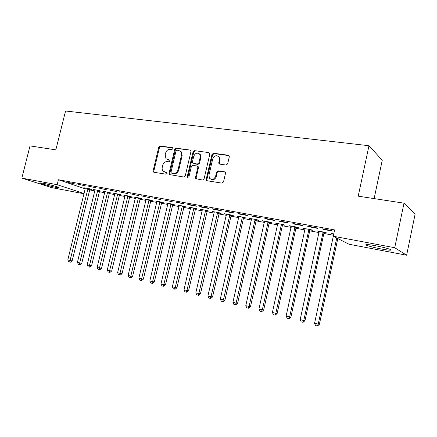 <?xml version="1.0" encoding="UTF-8"?>
<svg xmlns="http://www.w3.org/2000/svg" width="437" height="437" viewBox="0 0 437 437"><rect width="100%" height="100%" fill="white"/><g stroke="black" fill="none" stroke-linecap="round" stroke-linejoin="round"><path stroke-width="0.66" d="M172.937 148.684L172.347 147.646L160.204 145.996L158.762 147.154L153.136 170.769L153.474 172.041L153.95 172.265L166.06 174.199L167.087 173.396L166.874 172.522L163.263 171.271C162.258 170.233 161.925 168.9 162.258 167.267L162.728 165.284C163.558 162.75 165.115 161.521 167.404 161.597L168.988 161.832L170.015 161.024L169.835 160.188L166.022 158.784L165.175 154.977L165.645 152.994C166.475 150.47 168.032 149.23 170.321 149.279L171.905 149.498L172.937 148.684M381.162 248.959C374.138 247.582 369.205 246.326 366.364 245.19C364.562 244.146 367.61 244.321 375.503 245.714C382.615 247.102 387.614 248.369 390.509 249.516C392.257 250.576 389.143 250.39 381.162 248.959M55.734 187.304C50.779 186.386 41.837 184.004 40.455 183.218C39.712 182.797 40.696 182.835 43.405 183.327C48.37 184.239 57.449 186.665 58.776 187.429C59.525 187.861 58.509 187.817 55.734 187.304M226.087 165.049L227.677 163.842L229.294 156.807L229.223 155.927L228.338 155.244L213.535 153.234L211.978 154.436L206.242 179.186L206.45 180.328L207.154 180.765L221.93 183.125L223.52 181.923L225.481 173.396L225.366 172.413L224.531 171.812L218.156 170.856L216.583 172.052L215.616 176.248C214.026 179.629 211.972 180.279 209.46 178.203L208.952 175.215L212.732 158.899C214.534 155.321 216.665 154.78 219.128 157.276L219.401 159.838L218.888 163.553L219.707 164.132L226.087 165.049M333.256 236.242L394.731 247.719L406.628 255.219L349.076 244.256L333.256 236.242L334.616 229.917L58.411 179.744L57.171 184.704L84.128 193.558M84.073 193.771L51.473 187.566L21.85 178.11L30.016 145.898L55.838 149.853L65.561 110.998L368.986 145.723L358.209 196.164L404.001 203.172L394.731 247.719M21.85 178.11L57.171 184.704M190.964 151.563L190.789 150.486L190.084 150.055L176.198 148.17L174.724 149.339L169.059 173.292L169.37 174.549L183.758 177.029L185.266 175.86L190.964 151.563M194.569 150.661L208.902 152.606L209.694 153.147L209.82 154.141L204.084 178.842L202.539 180.028L195.721 178.667L195.476 177.482L197.803 167.518L197.606 166.404L196.907 165.978L192.864 165.377L191.346 166.552L188.931 176.865L187.446 177.449L187.26 176.603L193.056 151.847L194.569 150.661L208.902 152.606M374.132 198.6L382.249 160.259L368.986 145.723M307.38 226.109L308.609 226.716L317.442 228.333L316.246 227.726L307.38 226.109M324.265 232.533L326.586 232.959L325.483 232.402L316.896 230.818L319.256 231.605M278.675 220.871L280.019 221.488L288.464 223.034L287.147 222.417L278.675 220.871M296.286 227.355L298.509 227.764L297.291 227.191L289.076 225.672L291.332 226.437M251.226 215.862L252.673 216.49L260.752 217.97L259.332 217.336L251.226 215.862M269.487 222.389L271.612 222.783L270.301 222.204L262.424 220.745L264.582 221.483M224.951 211.066L226.492 211.705L234.227 213.119L232.719 212.48L224.951 211.066M243.791 217.637L245.829 218.014L244.425 217.418L236.876 216.025L238.941 216.736M199.78 206.466L201.402 207.116L208.82 208.471L207.22 207.826L199.78 206.466M219.134 213.07L221.095 213.431L219.609 212.83L212.355 211.492L214.338 212.18M175.641 202.063L184.458 204.019L182.781 203.363L175.641 202.063M195.454 208.684L197.333 209.033L195.776 208.427L188.811 207.138L190.712 207.81M152.475 197.83L161.073 199.742L152.475 197.83M167.977 203.287L149.82 280.991L154.316 281.985L172.866 204.194L166.18 202.954L168.005 203.604M172.691 204.472L174.505 204.806L172.872 204.194M130.221 193.771L138.611 195.634L130.221 193.771M150.798 200.419L152.54 200.741L150.852 200.124L144.407 198.933L146.166 199.562M108.824 189.866L117.023 191.685L108.824 189.866M129.723 196.519L131.4 196.83L129.658 196.208L123.453 195.06L125.14 195.656M88.241 186.107L96.255 187.888L88.241 186.107M109.425 192.761L111.042 193.061L109.245 192.433L103.269 191.33L104.891 191.892M68.429 182.491L76.257 184.234L68.429 182.491M89.853 189.139L91.415 189.429L89.569 188.795L83.806 187.73L85.373 188.265M58.411 179.744L85.281 188.86M89.536 189.904L94.895 190.898M99.226 191.706L104.738 192.728M109.097 193.536L114.773 194.591M119.154 195.41L124.987 196.492M129.396 197.311L135.399 198.431M139.829 199.25L146.013 200.403M150.459 201.228L156.828 202.413M161.297 203.243L167.852 204.461M172.347 205.297L179.094 206.548M183.611 207.389L190.559 208.684M195.099 209.525L202.255 210.858M206.816 211.705L214.185 213.076M218.773 213.928L226.361 215.337M230.971 216.195L238.793 217.648M243.42 218.505L251.477 220.008M256.131 220.871L264.434 222.411M269.11 223.285L277.664 224.875M282.362 225.749L291.179 227.387M295.898 228.261L304.988 229.955M309.735 230.834L319.103 232.577M323.872 233.462L333.469 235.248M99.549 190.931L101.138 191.226L99.319 190.598L93.447 189.511L95.042 190.062M78.245 184.283L86.16 186.042L78.245 184.283M119.481 194.623L121.125 194.929L119.356 194.301L113.265 193.176L114.92 193.755M98.434 187.965L106.541 189.767L98.434 187.965M140.162 198.453L141.872 198.769L140.151 198.147L133.831 196.978L135.552 197.595M119.421 191.799L127.713 193.64L119.421 191.799M161.641 202.429L163.416 202.757L161.756 202.14L155.19 200.927L156.981 201.566M141.238 195.781L149.733 197.666L141.238 195.781M183.961 206.559L185.807 206.903L184.212 206.291L177.384 205.029L179.246 205.685M163.941 199.928L172.648 201.856L163.941 199.928M207.176 210.858L209.094 211.213L207.57 210.607L200.463 209.296L202.407 209.973M187.588 204.243L189.248 204.893L196.513 206.22L194.875 205.57L187.588 204.243M231.337 215.332L233.336 215.698L231.889 215.102L224.492 213.737L226.513 214.436M212.235 208.739L213.819 209.383L221.39 210.771L219.833 210.126L212.235 208.739M256.503 219.986L258.589 220.374L257.229 219.784L249.516 218.358L251.63 219.084M237.947 213.436L239.443 214.07L247.347 215.517L245.878 214.884L237.947 213.436M282.744 224.847L284.919 225.246L283.651 224.673L275.605 223.181L277.812 223.935M264.8 218.336L266.193 218.964L274.452 220.472L273.087 219.849L264.8 218.336M310.128 229.917L312.395 230.332L311.231 229.769L302.836 228.218L305.141 228.993M292.866 223.46L294.156 224.077L302.786 225.656L301.53 225.044L292.866 223.46M333.753 233.932L331.268 233.473L333.682 234.276M322.227 228.819L323.396 229.425L332.437 231.075L331.301 230.479L322.227 228.819M404.001 203.172L415.15 213.966L406.628 255.219M70.406 183.163L70.477 182.863M80.2 184.955L80.271 184.649M90.175 186.779L90.251 186.473M100.346 188.637L100.417 188.331M110.708 190.532L110.785 190.221M121.273 192.466L121.349 192.149M132.045 194.432L132.121 194.115M156.867 201.544L156.938 201.249M143.036 196.442L143.112 196.12M167.824 203.571L167.895 203.276M154.239 198.491L154.316 198.169M178.995 205.641L179.066 205.341M165.672 200.583L165.749 200.255M190.39 207.75L190.461 207.444M177.34 202.713L177.417 202.386M202.009 209.902L202.08 209.591M189.248 204.893L189.325 204.56M213.868 212.092L213.939 211.787M201.402 207.116L201.484 206.777M225.962 214.332L226.033 214.021M213.819 209.383L213.895 209.044M238.302 216.621L238.373 216.299M226.492 211.705L226.574 211.361M250.904 218.953L250.975 218.631M239.443 214.07L239.52 213.72M263.768 221.33L263.839 221.007M252.673 216.49L252.755 216.14M276.9 223.766L276.976 223.438M266.193 218.964L266.275 218.604M290.321 226.246L290.392 225.918M280.019 221.488L280.101 221.127M304.026 228.786L304.097 228.453M294.156 224.077L294.232 223.711M318.032 231.381L318.109 231.042M308.609 226.716L308.691 226.35M332.349 234.03L332.426 233.686M323.396 229.425L323.478 229.048M167.295 159.609L167.846 159.74M169.906 160.281L168.54 160.079M164.481 171.987L164.918 172.085M166.95 172.615L165.618 172.402M172.844 147.979L160.903 146.357L159.467 147.509L153.846 171.085L154.119 172.293M190.084 150.055L176.881 148.531L175.406 149.694L169.758 173.609L170.042 174.838M177.04 150.202L176.007 151.022L171.031 172.08L171.244 172.948L173.314 173.413C175.641 173.511 177.225 172.276 178.067 169.703L181.475 155.233L180.82 151.65L178.733 150.437L177.04 150.202M171.976 173.309L171.626 173.145M180.104 150.973L181.497 152.005L182.153 155.583L178.755 170.031C177.908 172.593 176.33 173.828 174.002 173.729L172.315 173.462M197.562 166.311L198.261 166.737L198.458 167.852L196.142 177.793L196.448 179.055M195.23 151.022L193.717 152.207L187.932 176.914L188.063 177.69M200.206 157.205L199.785 154.392C197.355 152.294 195.344 152.934 193.744 156.299L192.422 161.947L192.624 163.072L197.349 164.072L198.879 162.886L200.206 157.205L200.856 157.56L200.436 154.747L199.086 153.644M200.856 157.56L199.534 163.23L198.01 164.41L193.973 163.815M218.265 156.233L219.756 157.631L220.03 160.188L219.401 162.914L219.68 164.126M210.913 179.307C213.36 180.312 215.141 179.399 216.249 176.57L215.616 176.248M225.181 172.145L218.79 171.184L217.216 172.38L216.249 176.57M229.037 155.621L214.168 153.595L212.611 154.796L206.887 179.503L207.209 180.771M85.357 188.014L67.817 259.933L70.199 260.545L72.127 260.894L89.978 188.937M72.127 260.894L70.45 262.178L69.674 262.042L88.012 188.505M69.674 262.042L68.724 261.796L67.817 259.933M95.026 189.805L77.404 262.397L79.829 263.019L81.741 263.358L99.68 190.723M81.741 263.358L80.053 264.664L79.288 264.527L97.73 190.303M79.288 264.527L78.321 264.276L77.404 262.397M104.875 191.625L87.176 264.904L89.645 265.538L91.535 265.871L109.556 192.542M91.535 265.871L89.836 267.187L89.082 267.056L107.622 192.133M89.082 267.056L88.094 266.805L87.176 264.904M114.904 193.476L97.129 267.46L99.647 268.105L101.51 268.433L119.618 194.394M101.51 268.433L99.805 269.766L99.057 269.634L117.706 193.995M99.057 269.634L98.052 269.378L97.129 267.46M125.119 195.366L107.267 270.066L109.834 270.721L111.67 271.044L129.871 196.284M111.67 271.044L109.96 272.388L109.223 272.262L127.975 195.896M109.223 272.262L108.196 271.994L107.267 270.066M135.53 197.289L117.602 272.715L120.213 273.387L122.027 273.699L140.315 198.207M122.027 273.699L120.306 275.059L119.58 274.939L138.442 197.83M119.58 274.939L118.536 274.665L117.602 272.715M146.138 199.25L128.134 275.425L130.8 276.108L132.586 276.408L150.962 200.162M132.586 276.408L130.854 277.785L130.139 277.664L130.8 276.108L149.104 199.802M130.139 277.664L129.073 277.391L128.134 275.425M156.954 201.249L138.868 278.178L141.588 278.877L143.347 279.172L161.81 202.156M143.347 279.172L141.604 280.559L140.9 280.445L141.588 278.877L159.975 201.812M140.9 280.445L139.813 280.166L138.868 278.178M154.316 281.985L152.568 283.394L151.874 283.28L152.589 281.701L171.058 203.861M151.874 283.28L150.765 282.996L149.82 280.991M179.219 205.368L160.985 283.859L163.809 284.585L165.503 284.858L184.141 206.275M165.503 284.858L163.749 286.284L163.067 286.175L163.809 284.585L182.36 205.947M163.067 286.175L161.936 285.88L160.985 283.859M190.679 207.488L172.369 286.781L175.253 287.524L176.914 287.786L195.634 208.4M176.914 287.786L175.15 289.228L174.483 289.125L175.253 287.524L193.886 208.078M174.483 289.125L173.331 288.824L172.369 286.781M202.375 209.645L183.988 289.769L186.932 290.523L188.56 290.774L207.357 210.568M188.56 290.774L186.785 292.233L186.129 292.135L186.932 290.523L205.647 210.252M186.129 292.135L184.955 291.829L183.988 289.769M214.305 211.852L195.847 292.812L198.846 293.582L200.441 293.828L219.319 212.781M200.441 293.828L198.655 295.297L198.016 295.204L198.846 293.582L217.642 212.469M198.016 295.204L196.819 294.893L195.847 292.812M226.475 214.103L207.946 295.92L211.011 296.707L212.562 296.936L231.015 216.004L231.523 215.037M212.562 296.936L210.771 298.427L210.148 298.34L211.011 296.707L229.884 214.731M210.148 298.34L208.924 298.023L207.946 295.92M238.902 216.397L220.303 299.094L223.427 299.897L224.94 300.115L243.464 218.314L243.983 217.336M224.94 300.115L223.138 301.623L222.531 301.541L223.427 299.897L242.382 217.042M222.531 301.541L221.28 301.219L220.303 299.094M251.586 218.746L232.916 302.333L236.111 303.152L237.581 303.36L256.175 220.674L256.699 219.691M237.581 303.36L235.767 304.884L235.177 304.808L236.111 303.152L255.137 219.401M235.177 304.808L233.904 304.474L232.916 302.333M264.538 221.138L245.796 305.643L249.063 306.479L250.483 306.67L269.154 223.088L269.684 222.089M250.483 306.67L248.664 308.216L248.096 308.145L249.063 306.479L268.165 221.81M248.096 308.145L246.79 307.806L245.796 305.643M277.768 223.58L258.955 309.019L262.293 309.877L263.669 310.057L282.406 225.547L282.941 224.542M263.669 310.057L261.839 311.619L261.288 311.554L262.293 309.877L281.472 224.268M261.288 311.554L259.955 311.21L258.955 309.019M291.282 226.082L272.404 312.471L275.813 313.351L277.14 313.515L295.947 228.065L296.488 227.043M277.14 313.515L275.305 315.099L274.769 315.033L275.813 313.351L295.068 226.781M274.769 315.033L273.409 314.684L272.404 312.471M305.086 228.633L286.148 316.006L289.627 316.896L290.905 317.049L309.778 230.632L310.33 229.6M290.905 317.049L289.059 318.655L288.546 318.595L289.627 316.896L308.959 229.349M288.546 318.595L287.158 318.234L286.148 316.006M319.201 231.244L300.197 319.611L303.759 320.523L304.977 320.66L323.915 233.26L324.478 232.216M304.977 320.66L303.125 322.288L302.633 322.233L303.759 320.523L323.156 231.971M302.633 322.233L301.208 321.867L300.197 319.611M333.316 236.275L314.558 323.298L319.365 324.352L337.806 238.547M319.365 324.352L317.502 326.002L317.033 325.958L318.202 324.238L336.747 238.012M333.628 233.91L333.682 234.265M317.033 325.958L315.58 325.581L314.558 323.298M172.757 147.859L172.347 147.646M166.836 172.484L166.502 172.336M169.802 160.155L169.43 159.975M153.846 171.085L153.136 170.769M159.467 147.509L158.762 147.154M160.903 146.357L160.204 145.996M169.758 173.609L169.059 173.292M175.406 149.694L174.724 149.339M176.881 148.531L176.198 148.17M174.002 173.729L173.314 173.413M178.755 170.031L178.067 169.703M182.153 155.583L181.475 155.233M196.142 177.793L195.476 177.482M198.458 167.852L197.803 167.518M187.932 176.914L187.26 176.603M193.717 152.207L193.056 151.847M198.01 164.41L197.349 164.072M199.534 163.23L198.879 162.886M219.401 162.914L218.773 162.569M220.03 160.188L219.401 159.838M217.216 172.38L216.583 172.052M218.79 171.184L218.156 170.856M225.153 172.14L224.531 171.812M206.887 179.503L206.242 179.186M212.611 154.796L211.978 154.436M214.168 153.595L213.535 153.234M228.955 155.605L228.338 155.244M89.58 189.734L87.733 189.106M89.754 189.303L87.908 188.675M99.27 191.537L97.446 190.909M99.45 191.1L97.626 190.472M109.141 193.367L107.338 192.744M109.321 192.93L107.524 192.302M119.192 195.235L117.416 194.612M119.377 194.793L117.602 194.165M129.434 197.136L127.686 196.513M129.62 196.688L127.872 196.066M139.867 199.075L138.147 198.458M140.058 198.622L138.332 197.999M150.503 201.053L148.809 200.436M150.694 200.594L149.001 199.977M161.34 203.063L159.674 202.446M161.532 202.604L159.866 201.987M172.391 205.117L170.752 204.505M172.582 204.647L170.949 204.035M183.655 207.209L182.054 206.597M183.851 206.739L182.251 206.127M195.142 209.339L193.575 208.733M195.339 208.864L193.771 208.258M206.859 211.519L205.33 210.913M207.062 211.038L205.532 210.432M218.817 213.737L217.32 213.141M219.019 213.256L217.528 212.655M231.015 216.004L229.562 215.408M231.217 215.512L229.764 214.917M243.464 218.314L242.054 217.724M243.671 217.823L242.262 217.227M256.175 220.674L254.804 220.09M256.382 220.177L255.017 219.587M269.154 223.088L267.832 222.504M269.361 222.58L268.039 222.001M282.406 225.547L281.133 224.973M282.619 225.039L281.346 224.46M295.947 228.065L294.718 227.491M296.16 227.546L294.937 226.978M309.778 230.632L308.609 230.07M309.997 230.113L308.828 229.545M323.915 233.26L322.801 232.703M324.139 232.73L323.025 232.173M366.364 245.19L366.512 244.507M40.455 183.218L40.526 182.923M153.993 172.271L153.474 172.041M169.998 174.827L169.37 174.549M181.497 152.005L180.82 151.65M196.382 178.979L195.721 178.667M198.261 166.737L197.606 166.404M187.97 177.69L187.446 177.449M200.436 154.747L199.785 154.392M219.516 163.897L218.888 163.553M219.756 157.631L219.128 157.276M207.1 180.645L206.45 180.328M323.992 233.014L322.877 232.457"/></g></svg>
